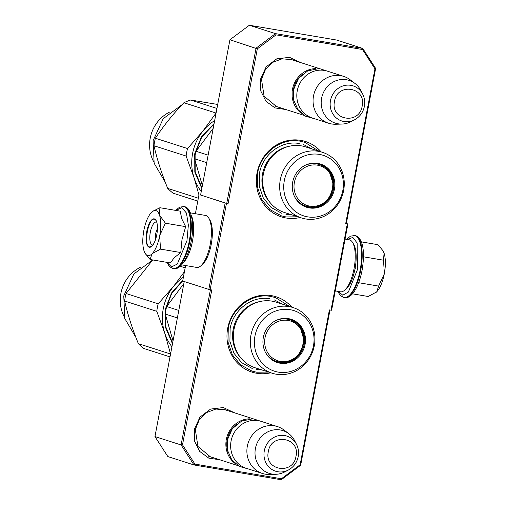 <?xml version="1.0" encoding="UTF-8"?>
<svg xmlns="http://www.w3.org/2000/svg" width="505" height="505" viewBox="0 0 505 505"><rect width="100%" height="100%" fill="white"/><g stroke="black" fill="none" stroke-linecap="round" stroke-linejoin="round"><path stroke-width="0.76" d="M278.716 107.237L276.664 106.688L264.102 96.228L261.495 79.298L265.422 69.621L272.7 62.361L282.036 58.82L291.764 59.622L293.74 60.36M212.542 457.467L210.49 456.918L197.928 446.458L195.321 429.528L199.241 419.851L206.52 412.591L215.862 409.05L225.583 409.852L227.559 410.59M321.142 151.885A39.554 36.827 107.8 0 0 283.747 141.678A39.554 36.827 107.8 0 0 257.045 173.007A39.554 36.827 107.8 0 0 300.096 217.504M291.802 307.16A39.554 36.827 107.8 0 0 254.406 296.953A39.554 36.827 107.8 0 0 227.704 328.282A39.554 36.827 107.8 0 0 270.762 372.778M285.963 109.553L274.973 107.906L265.977 101.284L260.801 91.033L260.492 79.222L266.148 66.856L276.753 58.845L289.485 57.324L300.993 62.689M219.782 459.784L208.792 458.136L199.803 451.514L194.627 441.263L194.318 429.452L199.974 417.086L210.579 409.075L223.311 407.554L234.812 412.92M374.95 68.806L362.508 49.515L276.058 34.851L257.323 48.859L228.064 203.704L226.448 203.427L210.149 289.693L211.765 289.965L182.507 444.81L194.955 464.101L281.399 478.765L300.134 464.764L329.393 309.918L331.009 310.19L347.307 223.93L345.691 223.652L374.95 68.806L375.638 68.427L362.741 48.429L275.49 33.633L276.058 34.851M362.508 49.515L362.741 48.429L336.601 40.046L249.344 25.25L275.49 33.633L256.067 48.145L226.732 203.42L228.064 203.704M257.323 48.859L229.927 39.762L249.344 25.25M226.448 203.427L200.599 194.98M229.927 39.762L200.592 195.037L226.732 203.42M225.116 203.149L208.817 289.409L182.671 281.026L185.6 265.542M210.149 289.693L208.817 289.409M210.421 289.737L181.093 444.955L182.507 444.81M194.955 464.101L193.989 464.953L167.849 456.57L154.953 436.572L181.093 444.955L193.989 464.953L281.241 479.75L281.399 478.765M300.134 464.764L300.658 465.238L329.986 310.019M281.241 479.75L300.658 465.238M347.307 223.93L347.913 223.974L331.615 310.234L331.009 310.19M347.913 223.974L346.342 223.469M375.638 68.427L346.297 223.702L345.691 223.652M195.391 213.716L198.976 194.766M154.953 436.572L184.249 281.531M297.944 216.809L285.906 216.935L281.279 215.805L269.998 209.594L261.666 199.481L257.348 186.755L257.6 173.051C260.933 152.731 281.367 137.461 300.223 141.192L304.85 142.322L318.983 151.191M268.603 372.084L256.572 372.21L251.945 371.08L240.658 364.869L232.325 354.756L228.007 342.03L228.26 328.326C231.599 308.006 252.027 292.736 270.882 296.467L275.509 297.596L289.643 306.466M235.178 463.514A24.612 22.914 -72.2 0 1 226.322 439.457A24.612 22.914 107.8 0 1 249.508 418.841M227.768 451.325A23.905 22.258 -72.2 0 1 227.212 439.647A23.905 22.258 107.8 0 1 236.391 424.446M262.436 473.469L246.188 468.255A24.612 22.914 -72.2 0 1 231.088 440.985A24.612 22.914 107.8 0 1 261.224 421.385L277.466 426.599A24.612 22.914 107.8 0 0 247.33 446.193A24.612 22.914 -72.2 0 0 262.436 473.469A24.612 22.914 -72.2 0 0 269.651 474.479L275.787 474.296A22.454 20.901 -72.2 0 1 255.423 448.49A22.454 20.901 107.8 0 1 288.809 433.688L283.924 429.97A24.612 22.914 107.8 0 0 277.466 426.599M298.209 456.533A18.439 17.17 107.8 0 0 296.549 444.432A18.439 17.17 107.8 0 0 278.785 435.645A18.439 17.17 107.8 0 0 264.311 450.782A18.439 17.17 107.8 0 0 270.465 468.438A18.439 17.17 107.8 0 0 288.33 470.054L284.668 471.954A22.454 20.901 -72.2 0 1 275.787 474.296M288.33 470.054C293.639 467.131 296.94 462.63 298.228 456.558C298.998 452.272 298.442 448.232 296.549 444.432L294.674 440.751A22.454 20.901 107.8 0 0 288.809 433.688M301.352 113.284A24.612 22.914 -72.2 0 1 292.496 89.227A24.612 22.914 107.8 0 1 315.682 68.611M293.948 101.095A23.905 22.258 -72.2 0 1 293.386 89.417A23.905 22.258 107.8 0 1 302.571 74.216M328.616 123.233L312.368 118.025A24.612 22.914 -72.2 0 1 297.262 90.755A24.612 22.914 107.8 0 1 327.398 71.154L343.646 76.369A24.612 22.914 107.8 0 0 313.51 95.963A24.612 22.914 -72.2 0 0 328.616 123.233A24.612 22.914 -72.2 0 0 335.825 124.249L341.961 124.066A22.454 20.901 -72.2 0 1 321.597 98.26A22.454 20.901 107.8 0 1 354.983 83.458L350.104 79.739A24.612 22.914 107.8 0 0 343.646 76.369M364.389 106.302A18.439 17.17 107.8 0 0 362.723 94.201A18.439 17.17 107.8 0 0 344.966 85.414A18.439 17.17 107.8 0 0 330.491 100.552A18.439 17.17 107.8 0 0 336.639 118.208A18.439 17.17 107.8 0 0 354.51 119.824L350.842 121.724A22.454 20.901 -72.2 0 1 341.961 124.066M354.51 119.824C359.819 116.901 363.114 112.4 364.408 106.328C365.178 102.042 364.616 98.002 362.723 94.201L360.848 90.521A22.454 20.901 107.8 0 0 354.983 83.458M157.446 228.367L155.673 233.335L155.578 239.37M355.299 268.382L355.154 269.152M338.274 291.435L342.781 295.21L348.362 292.067L357.483 269.493L357.149 243.044L352.856 237.451L347.093 239.446M382.859 250.619A22.851 8.263 99.6 0 1 383.049 250.922A22.851 8.263 99.6 0 1 383.952 252.841L384.065 253.169A22.851 8.263 -80.4 0 1 384.362 273.426L384.255 273.975A22.851 8.263 -80.4 0 1 376.78 291.738L376.56 291.959A22.851 8.263 99.6 0 1 376.01 292.458A22.851 8.263 99.6 0 1 375.606 292.767M352.515 293.834L368.227 296.498L376.56 291.959M376.78 291.738L378.611 286.095L384.255 273.975M358.657 282.712L378.611 286.095M384.362 273.426L383.51 260.201L384.065 253.169M363.474 256.805L383.51 260.201M383.952 252.841L382.815 250.549L378.011 244.704L361.327 241.876M156.013 210.636A22.851 8.263 -80.4 0 0 152.138 211.759A22.851 8.263 -80.4 0 0 151.475 212.365C148.085 216.026 145.535 222.08 143.837 230.514C142.334 239.016 142.435 245.922 144.133 251.212A22.851 8.263 -80.4 0 0 145.093 253.289A22.851 8.263 -80.4 0 0 151.967 253.87L152.182 253.649A22.851 8.263 99.6 0 0 159.662 235.879L159.769 235.336A22.851 8.263 99.6 0 0 159.473 215.073L159.359 214.751A22.851 8.263 -80.4 0 0 156.013 210.636M152.554 211.437L159.915 207.719L159.359 214.751M151.967 253.87L150.13 259.507L170.387 262.947L174.244 257.702L180.777 252.544L181.964 239.78L185.67 226.644L181.819 218.93L180.178 211.153L159.915 207.719M152.939 244.938A11.602 4.198 99.6 0 1 152.422 244.938A11.602 4.198 99.6 0 1 152.207 244.887A11.602 4.198 99.6 0 1 150.275 232.502A11.602 4.198 99.6 0 1 156.304 222.061A11.602 4.198 99.6 0 1 156.512 222.112A11.602 4.198 99.6 0 1 156.796 222.232M175.753 210.402L181.85 207.669L186.471 213.097L188.352 225.192L186.97 240.607L177.337 264.052L171.517 266.918L166.94 262.36M154.448 218.917A14.411 5.214 99.6 0 1 155.988 220.3A14.411 5.214 99.6 0 1 156.916 233.935A14.411 5.214 99.6 0 1 151.55 246.497A14.411 5.214 99.6 0 1 149.101 247.21A14.411 5.214 99.6 0 1 146.766 231.454A14.411 5.214 99.6 0 1 154.448 218.917M159.473 215.073L165.406 223.21L159.769 235.336M185.67 226.644L165.406 223.21M159.662 235.879L160.514 249.11L152.182 253.649M180.777 252.544L160.514 249.11M150.13 259.507L145.093 253.289M151.715 246.358L149.493 246.92C143.029 245.752 148.565 216.443 154.707 219.315L156.102 220.496M190.435 212.876L205.466 215.427A26.367 9.538 99.6 0 1 205.945 215.54A26.367 9.538 99.6 0 1 208.767 218.078L209.872 219.909A24.612 8.901 99.6 0 1 211.223 244.439A24.612 8.901 99.6 0 1 202.284 264.633L200.643 266.002A26.367 9.538 99.6 0 1 196.647 267.416L181.617 264.866M208.767 218.078A26.367 9.538 99.6 0 1 210.219 244.357A26.367 9.538 99.6 0 1 200.643 266.002M191.351 215.704A26.367 9.538 99.6 0 1 192.443 241.346A26.367 9.538 99.6 0 1 183.416 262.499M335.263 290.924L340.452 291.808A26.367 9.538 -80.4 0 0 344.442 290.388L346.089 289.024A24.612 8.901 -80.4 0 0 355.028 268.824A24.612 8.901 -80.4 0 0 353.677 244.3L352.572 242.469A26.367 9.538 -80.4 0 0 349.75 239.932A26.367 9.538 -80.4 0 0 349.271 239.812L345.054 239.099M344.442 290.388A26.367 9.538 -80.4 0 0 354.024 268.748A26.367 9.538 -80.4 0 0 352.572 242.469M263.32 174.307A34.454 32.08 -72.2 0 1 305.512 146.873L322.487 152.321A34.454 32.08 -72.2 0 1 343.634 190.499A34.454 32.08 107.8 0 1 301.447 217.933L284.466 212.491A34.454 32.08 107.8 0 1 263.32 174.307M213.192 128.346L196.009 151.26A52.735 49.099 107.8 0 0 195.17 154.991A52.735 49.099 107.8 0 0 194.589 158.766L206.709 162.654M196.009 151.26L208.129 155.149M333.224 184.388L329.475 171.795L319.514 164.106A22.327 20.787 -72.2 0 1 332.852 188.725L332.852 188.725A22.327 20.787 -72.2 0 1 332.839 188.788M304.679 165.539A22.327 20.787 -72.2 0 1 319.886 164.22A22.327 20.787 -72.2 0 1 333.584 188.958A22.327 20.787 107.8 0 1 306.251 206.734A22.327 20.787 107.8 0 1 294.649 196.824M331.078 194.286A22.327 20.787 -72.2 0 1 305.885 206.614M292.685 182.097A22.7 21.134 107.8 0 0 294.737 197A22.7 21.134 107.8 0 0 316.603 207.807A22.7 21.134 107.8 0 0 334.424 189.173A22.7 21.134 107.8 0 0 326.849 167.445A22.7 21.134 107.8 0 0 304.856 165.451A22.7 21.134 107.8 0 0 292.685 182.097M342.8 190.593A31.815 29.625 107.8 0 0 319.457 154.41A31.815 29.625 107.8 0 0 284.309 180.676A31.815 29.625 107.8 0 0 307.652 216.86A31.815 29.625 107.8 0 0 342.8 190.593M288.986 146.33A33.627 31.304 -72.2 0 0 262.537 173.941A33.627 31.304 107.8 0 0 270.712 203.319M322.487 152.321A34.454 32.08 -72.2 0 0 280.3 179.755A34.454 32.08 107.8 0 0 301.447 217.933M194.589 158.766L202.366 185.619M303.612 144.607L312.488 149.114M291.442 214.726L285.925 214.284M281.601 213.23L271.065 207.429L263.282 197.985L259.248 186.105L259.482 173.297C262.6 154.322 281.683 140.062 299.288 143.546M317.43 165.16A20.863 19.424 107.8 0 0 294.39 182.387A20.863 19.424 107.8 0 0 309.698 206.116A20.863 19.424 -72.2 0 0 332.738 188.889A20.863 19.424 -72.2 0 0 317.43 165.16M305.108 165.331A21.797 20.295 107.8 0 1 316.389 163.854A21.797 20.295 -72.2 0 1 319.002 164.491C343.293 171.018 332.94 212.094 308.435 206.671L305.689 206.002A21.797 20.295 107.8 0 0 308.302 206.64M294.87 197.24A21.797 20.295 107.8 0 0 305.689 206.002M312.911 163.323A21.444 19.966 -72.2 0 1 315.088 163.683M300.052 203.414A21.444 19.966 107.8 0 0 302.034 204.386M217.706 104.459L190.694 100.022A52.735 49.099 -72.2 0 0 183.896 102.742L216.052 113.051L202.852 131.136A47.464 44.188 107.8 0 0 192.607 153.438A47.464 44.188 107.8 0 0 194.053 177.722L198.945 194.905M186.118 156.051L153.968 145.737A52.735 49.099 107.8 0 1 154.549 141.968A52.735 49.099 -72.2 0 1 155.382 138.231L187.538 148.546A52.735 49.099 107.8 0 0 186.705 152.276A52.735 49.099 107.8 0 0 186.118 156.051L194.053 177.722A47.464 44.188 107.8 0 0 201.255 191.515M153.785 161.947A35.154 32.73 107.8 0 1 150.231 138.143A35.154 32.73 -72.2 0 1 169.806 111.984M153.968 145.737C157.137 159.504 161.72 173.726 167.71 188.403A52.735 49.099 107.8 0 0 173.089 193.188L197.777 201.104M167.71 188.403L198.32 198.219M183.896 102.742C172.981 114.117 163.475 125.953 155.382 138.231M190.694 100.022L216.954 108.442M187.538 148.546L202.852 131.136A47.464 44.188 -72.2 0 1 214.663 120.569M201.962 187.784L195.189 171.7L195.107 153.829L201.729 137.089L213.968 124.23M201.823 188.516L194.816 172.091L194.709 153.798L201.508 136.672L214.095 123.567M165.261 182.198L154.151 163.273L153.103 140.649L163.197 118.719L182.09 104.649M202.638 101.915L206.09 102.477M233.979 329.582A34.454 32.08 -72.2 0 1 276.172 302.148L293.152 307.595A34.454 32.08 -72.2 0 1 314.299 345.773A34.454 32.08 107.8 0 1 272.107 373.208L255.126 367.766A34.454 32.08 107.8 0 1 233.979 329.582M183.852 283.621L166.669 306.535A52.735 49.099 107.8 0 0 165.829 310.266A52.735 49.099 107.8 0 0 165.249 314.041L177.369 317.929M166.669 306.535L178.789 310.423M303.884 339.663L300.134 327.07L290.179 319.381A22.327 20.787 -72.2 0 1 303.518 344L303.511 344A22.327 20.787 -72.2 0 1 303.505 344.063M275.339 320.814A22.327 20.787 -72.2 0 1 290.545 319.495A22.327 20.787 -72.2 0 1 304.25 344.233A22.327 20.787 107.8 0 1 276.91 362.009A22.327 20.787 107.8 0 1 265.308 352.099M301.738 349.561A22.327 20.787 -72.2 0 1 276.544 361.889M263.351 337.372A22.7 21.134 107.8 0 0 265.396 352.269A22.7 21.134 107.8 0 0 287.263 363.082A22.7 21.134 107.8 0 0 305.083 344.448A22.7 21.134 107.8 0 0 297.508 322.72A22.7 21.134 107.8 0 0 275.515 320.719A22.7 21.134 107.8 0 0 263.351 337.372M313.46 345.868A31.815 29.625 107.8 0 0 290.116 309.685A31.815 29.625 107.8 0 0 254.975 335.951A31.815 29.625 107.8 0 0 278.318 372.135A31.815 29.625 107.8 0 0 313.46 345.868M259.646 301.605A33.627 31.304 -72.2 0 0 233.196 329.216A33.627 31.304 107.8 0 0 241.371 358.594M293.152 307.595A34.454 32.08 -72.2 0 0 250.96 335.03A34.454 32.08 107.8 0 0 272.107 373.208M165.249 314.041L173.032 340.894M274.272 299.882L283.147 304.389M262.101 370.001L256.584 369.559M252.26 368.505L241.725 362.704L233.941 353.26L229.908 341.38L230.141 328.572C233.259 309.597 252.342 295.337 269.948 298.821M288.096 320.435A20.863 19.424 107.8 0 0 265.049 337.662A20.863 19.424 107.8 0 0 280.357 361.391A20.863 19.424 -72.2 0 0 303.404 344.164A20.863 19.424 -72.2 0 0 288.096 320.435M275.768 320.599A21.797 20.295 107.8 0 1 287.048 319.128A21.797 20.295 -72.2 0 1 289.662 319.766C313.952 326.293 303.606 367.369 279.095 361.946L276.349 361.277A21.797 20.295 107.8 0 0 278.968 361.915M265.535 352.515A21.797 20.295 107.8 0 0 276.349 361.277M283.57 318.592A21.444 19.966 -72.2 0 1 285.748 318.958M270.712 358.689A21.444 19.966 107.8 0 0 272.694 359.661M184.439 271.703L173.512 286.411A47.464 44.188 107.8 0 0 163.266 308.713A47.464 44.188 107.8 0 0 164.712 332.997L170.526 353.986A52.735 49.099 107.8 0 0 170.551 354.011M156.784 311.326L124.628 301.012A52.735 49.099 107.8 0 1 125.208 297.237A52.735 49.099 -72.2 0 1 126.042 293.506L158.198 303.821A52.735 49.099 107.8 0 0 157.364 307.551A52.735 49.099 107.8 0 0 156.784 311.326L164.712 332.997A47.464 44.188 107.8 0 0 171.915 346.79M124.445 317.222A35.154 32.73 107.8 0 1 120.891 293.411A35.154 32.73 -72.2 0 1 140.466 267.259M124.628 301.012C127.797 314.779 132.379 329.001 138.37 343.671A52.735 49.099 107.8 0 0 143.748 348.463L170.008 356.883M138.37 343.671L170.526 353.986M152.725 259.949L126.042 293.506M158.198 303.821L173.512 286.411A47.464 44.188 -72.2 0 1 183.416 277.112M180.26 266.261L185.165 267.833M172.622 343.059L165.848 326.975L165.773 309.098L171.744 293.411L182.69 280.95M172.483 343.791L165.476 327.366L165.369 309.073L171.523 292.988L182.816 280.262M135.921 337.473L124.811 318.548L123.763 295.924L133.838 274.019L152.699 259.942M268.338 451.603C263.875 470.502 293.26 475.483 295.993 456.293C300.456 437.399 271.071 432.413 268.338 451.603M334.518 101.372C330.055 120.272 359.44 125.253 362.173 106.063C366.636 87.169 337.252 82.182 334.518 101.372M337.712 291.341L340.357 295.614L343.962 297.571A31.468 11.381 -80.4 0 0 360.153 270.055A31.468 11.381 -80.4 0 0 354.485 235.526L350.426 236.189L346.531 239.351M355.065 235.627C357.811 236.031 359.989 238.36 361.605 242.615C363.909 249.003 364.067 258.238 362.079 270.314C360.134 280.243 357.111 287.888 353.008 293.241C350.085 296.719 347.263 298.196 344.543 297.672A31.468 11.381 -80.4 0 0 360.74 270.156A31.468 11.381 -80.4 0 0 355.065 235.627L354.485 235.526M184.18 206.646A31.468 11.381 99.6 0 1 189.855 241.175A31.468 11.381 99.6 0 1 173.657 268.692C176.34 269.234 179.161 267.757 182.135 264.248C186.231 258.895 189.249 251.25 191.193 241.327C194.715 224.018 191.445 207.088 184.18 206.646L183.599 206.545A31.468 11.381 99.6 0 1 189.274 241.074A31.468 11.381 99.6 0 1 173.076 268.591L173.657 268.692M208.514 456.173L237.981 465.623M223.532 409.302L253.011 418.752M274.688 105.943L304.155 115.392M289.712 59.072L319.185 68.522M344.543 297.672L343.962 297.571M383.049 250.922L382.822 250.543M175.633 210.383L179.521 207.22L183.599 206.545M166.82 262.341L169.446 266.602L173.076 268.591M330.238 72.07L319.198 68.522L307.722 70.877L298.493 78.515L293.588 89.638L293.714 100.123L297.925 109.535L305.531 116.207L315.202 118.934M264.058 422.3L253.024 418.752L241.548 421.107L232.313 428.745L227.408 439.868L227.54 450.353L231.751 459.765L239.357 466.437L249.028 469.164"/></g></svg>
